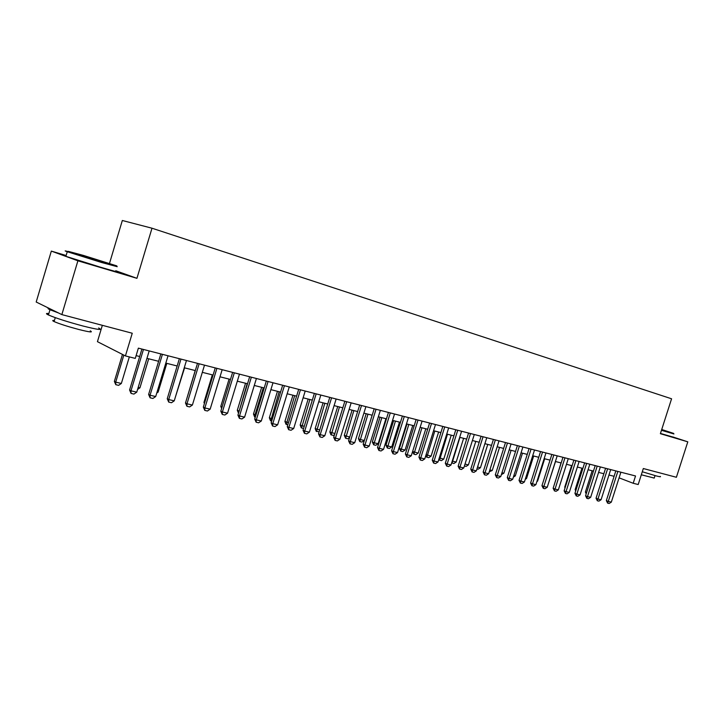 <?xml version="1.0" encoding="UTF-8"?>
<svg xmlns="http://www.w3.org/2000/svg" width="724" height="724" viewBox="0 0 724 724"><rect width="100%" height="100%" fill="white"/><g stroke="black" fill="none" stroke-linecap="round" stroke-linejoin="round"><path stroke-width="1.09" d="M102.337 325.32L97.441 341.674L125.424 355.918L135.279 358.398L138.365 348.144L635.536 475.976L633.192 483.27L638.197 484.528L643.319 468.528L676.397 477.279L687.8 441.83L672.895 436.952M66.128 255.509L51.332 251.101L36.2 302.026L61.857 314.605L77.893 260.803L136.936 278.324L151.995 228.214L122.329 220.494L109.469 263.482M51.332 251.101L77.893 260.803M151.995 228.214L671.573 398.788L660.379 433.694L687.8 441.83M125.424 355.918L132.248 333.239L61.857 314.605M619.083 477.849L633.192 483.27M136.121 355.62L139.669 356.516M146.945 358.353L158.619 361.303M165.805 363.113L177.163 365.982M184.258 367.774L195.317 370.57M202.322 372.335L213.082 375.05M220.006 376.806L230.485 379.448M237.318 381.177L247.527 383.747M254.278 385.458L264.215 387.964M270.894 389.648L280.568 392.091M287.175 393.766L296.605 396.146M303.13 397.793L312.316 400.11M318.768 401.739L327.719 404.001M334.099 405.612L342.823 407.811M349.131 409.404L357.647 411.558M363.882 413.132L372.181 415.223M378.344 416.789L386.444 418.825M392.544 420.373L400.435 422.363M406.472 423.884L414.173 425.83M420.146 427.341L427.658 429.232M433.567 430.726L440.898 432.581M446.744 434.056L453.894 435.857M459.686 437.323L466.663 439.088M472.401 440.536L479.207 442.255M484.881 443.685L491.533 445.369M497.153 446.78L503.642 448.418M509.207 449.83L515.542 451.432M521.054 452.817L527.244 454.382M532.701 455.758L538.746 457.287M544.149 458.654L550.05 460.138M555.399 461.496L561.172 462.953M566.476 464.283L572.105 465.713M577.354 467.034L582.865 468.428M588.069 469.74L593.445 471.098M598.603 472.401L603.852 473.731M608.965 475.016L614.106 476.311M136.936 278.324L115.768 270.749M620.884 472.211L611.327 502.121L609.156 503.506L607.626 503.153L608.269 501.415L606.341 500.619L615.825 470.908M611.327 502.121L608.269 501.415L617.844 471.424M607.626 503.153L606.341 500.619M592.16 470.772L585.399 492.012L586.621 492.519M586.169 493.931L585.399 492.012M661.609 429.866L673.637 433.404L661.727 429.504M673.926 433.957L661.474 430.3M661.691 429.603L664.876 430.662L661.646 429.757M660.234 476.41C661.148 477.007 659.763 476.826 656.062 475.867L642.288 471.758M660.795 473.152L651.356 470.654M655.03 475.596L654.225 478.084L641.319 474.781M672.868 437.034L660.46 433.441M101.731 261.835L116.826 265.907L83.459 255.427L68.309 251.364L101.731 261.835M117.234 266.694L101.776 262.55L67.26 251.726C64.246 250.676 64.481 250.622 67.965 251.563M97.034 260.188L80.147 254.884L97.034 260.188M98.618 327.99C103.125 330.434 97.858 329.755 82.817 325.972C67.269 321.791 55.811 318.117 48.436 314.967C45.712 313.664 45.847 313.193 48.852 313.555M93.713 323.04L73.423 317.664M90.247 330.841C93.487 332.642 89.658 332.189 78.78 329.483C67.594 326.497 59.368 323.854 54.101 321.565C52.164 320.614 52.264 320.261 54.418 320.497M115.659 271.093C120.374 272.867 115.288 271.554 100.392 267.174L65.884 256.341C63.06 255.337 63.106 255.201 66.002 255.934M58.535 312.976L49.992 309.736C47.784 308.723 47.44 308.234 48.951 308.279M610.694 469.586L601.074 499.741L598.884 501.135L597.327 500.782L597.961 499.026L596.042 498.23L605.599 468.274M601.074 499.741L597.961 499.026L607.608 468.79M597.327 500.782L596.042 498.23M600.35 466.926L590.648 497.334L588.449 498.736L586.874 498.374L587.49 496.601L585.571 495.804L595.2 465.604M590.648 497.334L587.49 496.601L597.21 466.12M586.874 498.374L585.571 495.804M589.825 464.22L580.06 494.881L577.842 496.293L576.241 495.922L576.847 494.13L574.937 493.334L584.63 462.88M580.06 494.881L576.847 494.13L586.63 463.396M576.241 495.922L574.937 493.334M579.128 461.469L569.299 492.383L567.064 493.813L565.435 493.433L566.032 491.623L564.123 490.827L573.879 460.12M569.299 492.383L566.032 491.623L575.888 460.636M565.435 493.433L564.123 490.827M581.96 468.202L575.146 489.605L576.014 489.958M575.689 490.963L575.146 489.605M571.589 465.577L564.729 487.161L565.227 487.361M565.046 487.931L564.729 487.161M561.055 462.917L554.258 484.718M548.376 483.65L555.507 461.514M568.259 458.672L558.358 489.849L556.104 491.288L554.448 490.908L555.036 489.08L553.136 488.275L562.955 457.315M558.358 489.849L555.036 489.08L564.955 457.83M554.448 490.908L553.136 488.275M537.072 480.998L537.597 481.125L544.674 458.781M537.597 481.125L536.882 481.587M557.199 455.83L547.226 487.27L544.964 488.727L543.281 488.338L543.851 486.483L541.959 485.686L551.851 454.455M547.226 487.27L543.851 486.483L553.842 454.971M543.281 488.338L541.959 485.686M525.57 478.302L526.538 478.528L533.66 456.002M526.538 478.528L525.226 479.379M545.959 452.943L535.914 484.646L533.633 486.112L531.914 485.723L532.484 483.849L530.592 483.044L540.557 451.55M535.914 484.646L532.484 483.849L542.548 452.066M531.914 485.723L530.592 483.044M513.868 475.559L515.298 475.894L522.475 453.179M515.298 475.894L513.37 477.134M534.52 450.002L524.402 481.976L522.113 483.46L520.366 483.062L520.918 481.17L519.036 480.365L529.072 448.599M524.402 481.976L520.918 481.17L531.054 449.106M520.366 483.062L519.036 480.365M501.976 472.763L503.868 473.215L511.099 450.301M503.868 473.215L501.388 474.609M522.891 447.007L512.701 479.27L510.384 480.763L508.61 480.356L509.153 478.446L507.271 477.641L517.389 445.595M512.701 479.27L509.153 478.446L519.361 446.102M508.61 480.356L507.271 477.641M489.867 469.921L492.248 470.482L499.524 447.387M492.248 470.482L489.279 471.786M511.054 443.966L500.791 476.51L498.465 478.012L496.655 477.605L497.18 475.668L495.306 474.863L505.497 442.536M500.791 476.51L497.18 475.668L507.461 443.043M496.655 477.605L495.306 474.863M477.541 467.034L480.437 467.713L487.759 444.409M480.437 467.713L478.166 469.188L476.953 468.908M499.017 440.871L488.673 473.704L486.329 475.225L484.492 474.799L484.999 472.853L483.143 472.039L493.406 439.432M488.673 473.704L484.999 472.853L495.361 439.93M484.492 474.799L483.143 472.039M464.998 464.093L468.41 464.889L475.795 441.387M468.41 464.889L466.129 466.383L464.41 465.984M486.763 437.721L476.347 470.844L473.985 472.383L472.111 471.948L472.6 469.976L470.754 469.17L481.089 436.264M476.347 470.844L472.6 469.976L483.044 436.762M472.111 471.948L470.754 469.17M452.247 461.052L456.183 462.021L463.622 438.319M456.183 462.021L453.885 463.532L451.686 462.844M459.93 437.387L452.029 463.098M474.283 434.518L463.794 467.939L461.414 469.487L459.505 469.043L459.984 467.052L458.147 466.238L468.564 433.043M463.794 467.939L459.984 467.052L470.5 433.54M459.505 469.043L458.147 466.238M439.278 457.912L443.749 459.107L451.233 435.187M443.749 459.107L441.423 460.627L439.251 460.057L438.889 459.152M447.477 434.237L439.54 460.183M461.586 431.251L451.016 464.971L448.618 466.537L446.681 466.093L447.142 464.075L445.314 463.26L455.803 429.766M451.016 464.971L447.142 464.075L457.74 430.255M446.681 466.093L445.314 463.26M426.074 454.708L431.088 456.138L438.635 432.011M431.088 456.138L428.753 457.668L426.545 457.088L425.866 455.378M434.807 431.042L426.834 457.215M448.663 427.929L438.011 461.957L435.595 463.541L433.622 463.089L434.065 461.043L432.246 460.229L442.817 426.427M438.011 461.957L434.065 461.043L444.744 426.916M433.622 463.089L432.246 460.229M412.626 451.45L418.21 453.115L425.812 428.771M418.21 453.115L415.857 454.663L413.902 454.201L412.599 451.514M421.92 427.784L413.902 454.201M435.504 424.545L424.762 458.889L422.327 460.491L420.318 460.021L420.744 457.957L418.943 457.143L429.594 423.024M424.762 458.889L420.744 457.957L431.504 423.513M420.318 460.021L418.943 457.143M406.969 424.011L399.395 448.328L401.114 449.106L405.096 450.038L412.752 425.468M405.096 450.038L402.725 451.595L400.734 451.133L399.395 448.328M408.788 424.472L400.734 451.133M422.092 421.097L411.277 455.767L408.825 457.378L406.779 456.907L407.178 454.817L405.386 454.002L416.128 419.558M411.277 455.767L407.178 454.817L418.019 420.047M406.779 456.907L405.386 454.002M393.621 420.644L385.992 445.179L387.693 445.957L391.747 446.907L399.458 422.119M391.747 446.907L389.358 448.482L387.331 448.011L385.992 445.179M395.431 421.097L387.331 448.011M408.436 417.585L397.539 452.581L395.06 454.21L392.978 453.731L393.367 451.613L391.584 450.799L402.408 416.029M397.539 452.581L393.367 451.613L404.291 416.517M392.978 453.731L391.584 450.799M380.028 417.205L372.335 441.975L374.027 442.753L378.154 443.712L385.928 418.698M378.154 443.712L375.747 445.305L373.684 444.826L372.335 441.975M381.82 417.658L373.684 444.826M394.526 414.01L383.539 449.342L381.041 450.98L378.923 450.491L379.286 448.355L377.521 447.541L388.426 412.436M383.539 449.342L379.286 448.355L390.299 412.915M378.923 450.491L377.521 447.541M366.181 413.712L358.434 438.708L360.118 439.486L364.317 440.473L372.145 415.223M364.317 440.473L361.891 442.074L359.792 441.586L358.434 438.708M367.964 414.164L359.792 441.586M380.344 410.363L369.267 446.029L366.76 447.694L364.597 447.197L364.941 445.025L363.186 444.21L374.181 408.779M369.267 446.029L364.941 445.025L376.037 409.25M364.597 447.197L363.186 444.21M349.583 437.586L347.773 438.78L345.638 438.282L344.271 435.377L349.755 437.052M352.081 410.155L344.271 435.377M353.846 410.599L345.638 438.282M365.892 406.644L354.733 442.663L352.199 444.337L349.991 443.83L350.316 441.64L348.579 440.826L359.665 405.042M354.733 442.663L350.316 441.64L361.502 405.512M349.991 443.83L348.579 440.826M334.524 434.681L333.393 435.432L330.94 434.789L329.854 431.993L334.868 433.558M337.719 406.526L329.854 431.993M339.466 406.969L331.221 434.925M351.158 402.861L339.909 439.233L337.366 440.925L335.112 440.409L335.411 438.183L333.692 437.368L344.859 401.241M339.909 439.233L335.411 438.183L346.687 401.702M335.112 440.409L333.692 437.368M319.166 431.739L316.252 431.368L315.157 428.545L319.7 430.002M323.076 402.825L315.157 428.545M324.814 403.268L316.524 431.495M336.144 398.996L324.804 435.73L322.234 437.441L319.936 436.916L320.207 434.662L318.515 433.848L329.773 397.358M324.804 435.73L320.207 434.662L331.574 397.82M319.936 436.916L318.515 433.848M303.582 428.481L301.284 427.875L300.179 425.024L304.234 426.373M308.162 399.06L300.179 425.024M309.881 399.494L301.555 428.002M320.822 395.06L309.392 432.156L306.804 433.884L304.46 433.35L304.714 431.07L303.03 430.255L314.379 393.404M309.392 432.156L304.714 431.07L316.171 393.865M304.46 433.35L303.03 430.255M287.799 424.798L286.025 424.318L284.912 421.44L288.451 422.671M292.958 395.223L284.912 421.44M294.659 395.657L286.288 424.445M305.202 391.041L293.682 428.518L291.066 430.264L288.677 429.712L288.903 427.413L287.247 426.599L298.686 389.367M293.682 428.518L288.903 427.413L300.451 389.82M288.677 429.712L287.247 426.599M271.699 421.042L270.468 420.689L269.346 417.784L272.351 418.897M277.464 391.313L269.346 417.784M279.147 391.738L270.731 420.816M289.265 386.942L277.645 424.798L275.011 426.572L272.577 426.011L272.776 423.676L271.138 422.861L282.668 385.249M277.645 424.798L272.776 423.676L284.423 385.702M272.577 426.011L271.138 422.861M255.264 417.214L254.613 416.988L253.481 414.056L255.934 415.042M261.663 387.322L253.481 414.056M263.319 387.738L255.029 414.825L254.875 417.124M273.002 382.761L261.292 421.015L258.631 422.798L256.151 422.228L256.314 419.857L254.703 419.042L266.332 381.05M261.292 421.015L256.314 419.857L268.061 381.494M256.151 422.228L254.703 419.042M238.513 413.259L237.3 410.255L239.164 411.105M245.545 383.249L237.3 410.255M247.183 383.666L238.739 412.499M256.405 378.498L244.594 417.142L241.916 418.952L239.382 418.363L239.517 415.965L237.934 415.151L249.653 376.761M244.594 417.142L239.517 415.965L251.364 377.195M239.382 418.363L237.934 415.151M229.101 379.095L220.793 406.381L222.078 407.033M221.616 408.535L220.793 406.381M239.463 374.136L227.553 413.196L224.856 415.024L222.268 414.427L222.377 411.992L220.811 411.187L232.63 372.38M227.553 413.196L222.377 411.992L234.314 372.815M222.268 414.427L220.811 411.187M212.331 374.86L203.951 402.426L204.648 402.788M204.403 403.603L203.951 402.426M222.168 369.692L210.159 409.16L207.435 411.006L204.792 410.399L204.865 407.938L203.326 407.123L215.254 367.919M210.159 409.16L204.865 407.938L216.91 368.344M204.792 410.399L203.326 407.123M195.218 370.543L186.855 398.435M204.503 365.149L192.394 405.051L189.643 406.915L186.946 406.291L186.982 403.793L185.48 402.987L197.507 363.348M192.394 405.051L186.982 403.793L199.136 363.774M186.946 406.291L185.48 402.987M175.651 396.2L184.575 367.855M186.466 360.516L174.24 400.843L171.479 402.734L168.719 402.091L168.719 399.567L167.244 398.752L179.371 358.688M174.24 400.843L168.719 399.567L180.973 359.104M168.719 402.091L167.244 398.752M157.117 391.856L158.14 392.1L166.819 363.376M158.14 392.1L156.764 393.042M168.031 355.774L155.705 396.544L152.909 398.453L150.094 397.811L150.058 395.241L148.619 394.435L160.846 353.927M155.705 396.544L150.058 395.241L162.42 354.326M150.094 397.811L148.619 394.435M138.184 387.412L139.94 387.829L148.692 358.796M139.94 387.829L137.569 389.458M149.189 350.932L136.755 392.155L133.94 394.091L131.062 393.422L130.99 390.815L129.578 390.019L141.922 349.058M136.755 392.155L130.99 390.815L143.452 349.457M131.062 393.422L129.578 390.019M122.474 354.416L114.365 381.385L115.704 382.136L121.351 383.467L129.343 356.905M121.351 383.467L118.618 385.349L115.795 384.688L114.365 381.385M123.831 355.104L115.704 382.136L115.795 384.688M65.884 256.341L67.26 251.726M55.268 317.646L54.101 321.565M48.436 314.967L49.992 309.736M68.309 251.364L67.522 251.816"/></g></svg>
